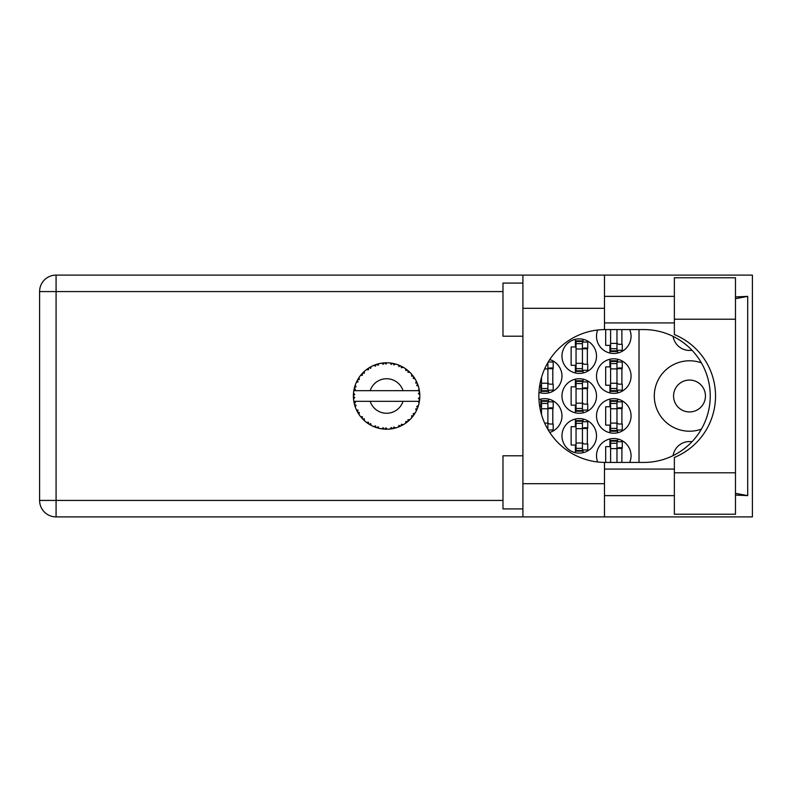 <?xml version="1.0" encoding="UTF-8"?>
<svg xmlns="http://www.w3.org/2000/svg" width="792" height="792" viewBox="0 0 792 792"><rect width="100%" height="100%" fill="white"/><g stroke="black" fill="none" stroke-linecap="round" stroke-linejoin="round"><path stroke-width="1.19" d="M705.444 396A15.939 15.939 0 0 1 689.505 411.939A15.939 15.939 0 0 1 673.566 396A15.939 15.939 0 0 1 689.505 380.061A15.939 15.939 0 0 1 705.444 396M691.97 350.252A16.602 16.602 0 0 1 673.101 336.382M701.385 362.855A35.204 35.204 0 0 0 654.301 396A35.204 35.204 0 0 0 701.385 429.145M629.719 462.429A17.275 17.275 0 0 0 613.78 438.511A17.275 17.275 0 0 0 597.663 461.983M596.515 415.929A17.275 17.275 0 0 0 613.78 433.194A17.275 17.275 0 0 0 631.056 415.929A17.275 17.275 0 0 0 613.78 398.653A17.275 17.275 0 0 0 596.515 415.929M549.747 432.442A17.275 17.275 0 0 0 561.973 415.929A17.275 17.275 0 0 0 538.956 399.643M596.515 376.071A17.275 17.275 0 0 0 613.78 393.347A17.275 17.275 0 0 0 631.056 376.071A17.275 17.275 0 0 0 613.78 358.806A17.275 17.275 0 0 0 596.515 376.071M538.956 392.357A17.275 17.275 0 0 0 561.973 376.071A17.275 17.275 0 0 0 549.747 359.558M597.663 330.017A17.275 17.275 0 0 0 613.78 353.489A17.275 17.275 0 0 0 629.719 329.571M561.973 435.857A17.275 17.275 0 0 0 579.239 453.123A17.275 17.275 0 0 0 596.515 435.857A17.275 17.275 0 0 0 579.239 418.582A17.275 17.275 0 0 0 561.973 435.857M561.973 396A17.275 17.275 0 0 0 579.239 413.275A17.275 17.275 0 0 0 596.515 396A17.275 17.275 0 0 0 579.239 378.725A17.275 17.275 0 0 0 561.973 396M561.973 356.143A17.275 17.275 0 0 0 579.239 373.418A17.275 17.275 0 0 0 596.515 356.143A17.275 17.275 0 0 0 579.239 338.877A17.275 17.275 0 0 0 561.973 356.143M609.929 438.946L609.929 446.619L605.672 446.619L605.672 462.429M609.929 399.089L609.929 406.761L605.672 406.761L605.672 425.096L609.929 425.096L609.929 432.759M540.847 399.089L540.847 406.761L539.728 406.761M609.929 359.241L609.929 366.904L605.672 366.904L605.672 385.239L609.929 385.239L609.929 392.911M539.728 385.239L540.847 385.239L540.847 392.911M605.672 329.571L605.672 345.381L609.929 345.381L609.929 353.054M575.388 419.017L575.388 426.69L571.131 426.69L571.131 445.025L575.388 445.025L575.388 452.687M575.388 379.16L575.388 386.833L571.131 386.833L571.131 405.167L575.388 405.167L575.388 412.84M575.388 339.313L575.388 346.975L571.131 346.975L571.131 365.31L575.388 365.31L575.388 372.983M639.025 329.571L639.025 462.429M673.101 455.618A16.602 16.602 0 0 1 691.97 441.748M583.09 372.983L583.09 370.23M583.09 342.065L583.09 339.313M587.347 364.251L587.347 348.044M583.09 412.84L583.09 410.078M583.09 381.922L583.09 379.16M587.347 404.108L587.347 387.892M583.09 452.687L583.09 449.935M583.09 421.77L583.09 419.017M587.347 443.956L587.347 427.749M617.631 353.054L617.631 350.302M621.888 344.322L621.888 329.571M548.549 392.911L548.549 390.159M548.549 361.993L548.549 361.439M552.806 384.179L552.806 367.973M617.631 392.911L617.631 390.159M617.631 361.993L617.631 359.241M621.888 384.179L621.888 367.973M548.549 430.561L548.549 430.007M548.549 401.841L548.549 399.089M552.806 424.027L552.806 407.821M617.631 432.759L617.631 430.007M617.631 401.841L617.631 399.089M621.888 424.027L621.888 407.821M617.631 441.698L617.631 438.946M621.888 462.429L621.888 447.678M616.968 329.571L616.968 350.826L610.592 350.826L610.592 351.5L616.968 351.5L616.968 350.826M610.592 329.571L610.592 350.826M616.968 330.234A2.128 2.128 0 0 1 617.077 329.571M616.968 350.302L622.284 350.302L622.284 344.322L619.096 344.322A2.128 2.128 0 0 1 616.968 342.193M674.358 472.784L674.358 457.439A66.429 66.429 0 0 0 674.358 334.561L674.358 277.764L735.471 277.764L735.471 514.236L674.358 514.236L674.358 472.784L735.471 472.784M522.908 508.919L502.979 508.919L502.979 455.786L522.908 455.786M522.908 336.214L502.979 336.214L502.979 283.081L522.908 283.081M674.358 296.366L604.484 296.366M674.358 322.928L604.484 322.928M674.358 469.072L604.484 469.072M674.358 495.634L604.484 495.634M522.908 516.899L522.908 483.684L604.484 483.684L604.484 516.899L56.074 516.899L56.074 500.425L502.979 500.425M604.484 516.899L752.4 516.899L752.4 275.101L604.484 275.101L604.484 308.316L522.908 308.316L522.908 483.684M522.908 308.316L522.908 275.101L604.484 275.101M604.484 308.316L604.484 329.581A66.429 66.429 0 0 0 538.857 396A66.429 66.429 0 0 0 604.484 462.419L604.484 483.684M735.471 495.069L747.707 495.634L747.707 296.366L735.471 296.931M502.979 291.575L56.074 291.575L56.074 500.425L39.6 500.425A16.474 16.474 0 0 0 56.074 516.899A16.474 16.474 0 0 1 39.6 500.425L39.6 291.575A16.474 16.474 0 0 1 56.074 275.101L522.908 275.101M604.484 329.581A66.429 66.429 0 0 1 605.276 329.571L643.817 329.571A66.429 66.429 0 0 1 710.236 396A66.429 66.429 0 0 1 643.817 462.429L605.276 462.429A66.429 66.429 0 0 1 604.484 462.419M747.707 495.634L735.471 493.307M735.471 298.693L747.707 296.366M582.427 370.755L582.427 340.867L576.051 340.867L576.051 371.418L582.427 371.418L582.427 370.755L576.051 370.755M582.427 341.53L576.051 341.53M582.427 342.065L587.743 342.065L587.743 348.044L584.555 348.044A2.128 2.128 0 0 0 582.427 350.163M582.427 370.23L587.743 370.23L587.743 364.251L584.555 364.251A2.128 2.128 0 0 1 582.427 362.122M582.427 348.678L587.684 348.836M582.764 348.322L587.347 348.559M582.427 410.612L582.427 380.724L576.051 380.724L576.051 411.276L582.427 411.276L582.427 410.612L576.051 410.612M582.427 381.388L576.051 381.388M582.427 381.922L587.743 381.922L587.743 387.892L584.555 387.892A2.128 2.128 0 0 0 582.427 390.02M582.427 410.078L587.743 410.078L587.743 404.108L584.555 404.108A2.128 2.128 0 0 1 582.427 401.98M582.427 388.525L587.684 388.694M582.764 388.179L587.347 388.417M582.427 450.47L582.427 420.582L576.051 420.582L576.051 451.133L582.427 451.133L582.427 450.47L576.051 450.47M582.427 421.245L576.051 421.245M582.427 421.77L587.743 421.77L587.743 427.749L584.555 427.749A2.128 2.128 0 0 0 582.427 429.878M582.427 449.935L587.743 449.935L587.743 443.956L584.555 443.956A2.128 2.128 0 0 1 582.427 441.837M582.427 428.383L587.684 428.551M582.764 428.026L587.347 428.274M547.886 362.558L547.886 390.684L541.51 390.684L541.51 391.347L547.886 391.347L547.886 390.684M541.51 377.398L541.51 390.684M548.222 361.993L553.202 361.993L553.202 367.973L550.014 367.973A2.128 2.128 0 0 0 547.886 370.092M547.886 390.159L553.202 390.159L553.202 384.179L550.014 384.179A2.128 2.128 0 0 1 547.886 382.051M547.886 368.597L553.143 368.765M548.222 368.25L552.806 368.488M616.968 390.684L616.968 360.796L610.592 360.796L610.592 391.347L616.968 391.347L616.968 390.684L610.592 390.684M616.968 361.459L610.592 361.459M616.968 361.993L622.284 361.993L622.284 367.973L619.096 367.973A2.128 2.128 0 0 0 616.968 370.092M616.968 390.159L622.284 390.159L622.284 384.179L619.096 384.179A2.128 2.128 0 0 1 616.968 382.051M616.968 368.597L622.225 368.765M617.305 368.25L621.888 368.488M547.886 429.442L547.886 400.653L541.51 400.653L541.51 414.602M547.886 401.316L541.51 401.316M547.886 401.841L553.202 401.841L553.202 407.821L550.014 407.821A2.128 2.128 0 0 0 547.886 409.949M548.222 430.007L553.202 430.007L553.202 424.027L550.014 424.027A2.128 2.128 0 0 1 547.886 421.908M547.886 408.454L553.143 408.623M548.222 408.098L552.806 408.345M616.968 430.541L616.968 400.653L610.592 400.653L610.592 431.204L616.968 431.204L616.968 430.541L610.592 430.541M616.968 401.316L610.592 401.316M616.968 401.841L622.284 401.841L622.284 407.821L619.096 407.821A2.128 2.128 0 0 0 616.968 409.949M616.968 430.007L622.284 430.007L622.284 424.027L619.096 424.027A2.128 2.128 0 0 1 616.968 421.908M616.968 408.454L622.225 408.623M617.305 408.098L621.888 408.345M616.968 462.429L616.968 440.5L610.592 440.5L610.592 462.429M616.968 441.174L610.592 441.174M616.968 441.698L622.284 441.698L622.284 447.678L619.096 447.678A2.128 2.128 0 0 0 616.968 449.807M617.077 462.429A2.128 2.128 0 0 1 616.968 461.766M616.968 448.312L622.225 448.48M617.305 447.955L621.888 448.203M395.555 427.987L395.703 427.947A33.214 33.214 0 0 0 398.02 427.185L400.435 426.195A33.214 33.214 0 0 0 401.059 425.898L403.356 424.68A33.214 33.214 0 0 0 405.425 423.373L407.504 421.809A33.214 33.214 0 0 0 408.038 421.364L409.969 419.612A33.214 33.214 0 0 0 411.632 417.829L413.266 415.8A33.214 33.214 0 0 0 413.681 415.236L415.107 413.058A33.214 33.214 0 0 0 416.275 410.919L417.354 408.543A33.214 33.214 0 0 0 417.612 407.9L418.453 405.435A33.214 33.214 0 0 0 419.057 403.069L419.512 400.505A33.214 33.214 0 0 0 419.602 399.821L419.8 397.218A33.214 33.214 0 0 0 419.8 394.782L419.79 394.604M419.097 402.9L418.077 401.316L403.039 401.316A17.275 17.275 0 0 1 370.171 401.316L353.826 401.316A33.214 33.214 0 0 0 353.826 401.366L353.856 401.534M354.232 403.415L355.43 402.683L353.826 401.366L354.351 403.92A33.214 33.214 0 0 0 354.529 404.593L355.301 407.088A33.214 33.214 0 0 0 356.192 409.355L356.271 409.513M356.499 410.028L357.34 411.692L358.073 410.226L356.39 409.781M356.895 410.85L357.34 411.692A33.214 33.214 0 0 0 357.667 412.305L359.033 414.523A33.214 33.214 0 0 0 360.469 416.493L360.776 416.879M359.043 414.463L359.311 412.474L357.687 412.325M373.636 426.532L376.012 427.482L375.537 425.898L373.577 426.551L375.349 427.244M375.487 427.294L376.012 427.482A33.214 33.214 0 0 0 376.675 427.69L379.19 428.373L377.982 426.7L376.952 427.779M379.15 428.323L379.19 428.373A33.214 33.214 0 0 0 381.586 428.828L381.764 428.858M383.625 429.076L384.179 429.125L383.328 427.72L381.586 428.828L382.279 428.927M381.586 428.828L384.179 429.125A33.214 33.214 0 0 0 384.863 429.165L384.952 429.175M387.248 429.205L385.892 427.878L384.863 429.165L385.486 429.195M387.476 429.205A33.214 33.214 0 0 0 389.912 429.046L390.09 429.026M389.912 429.046L392.486 428.69L391.317 427.531L389.912 429.046L390.852 428.937M391.545 428.848L392.486 428.69A33.214 33.214 0 0 0 393.169 428.561L393.772 428.432M395.703 427.947L393.842 427.056L393.169 428.561L395.644 427.918M399.554 426.581L400.435 426.195L399.01 425.373L398.188 427.126M403.356 424.68L401.336 424.274L401.138 425.868M406.761 422.403L407.504 421.809L405.92 421.364L405.563 423.265M409.969 419.612L407.9 419.73L408.108 421.314M412.691 416.562L413.266 415.8L411.622 415.77L411.751 417.691M415.107 413.058L413.137 413.681L413.731 415.166M417.057 409.266L417.354 408.543L415.75 408.92L416.354 410.761M418.453 405.435L416.701 406.534L417.641 407.821M355.301 407.088L356.063 405.167L354.549 404.682M361.518 417.77L362.162 418.483L362.498 416.869L360.528 416.572M362.162 418.483A33.214 33.214 0 0 0 362.637 418.988L362.647 419.008M362.637 418.988L364.508 420.8L364.261 418.75L362.835 419.196M364.498 420.74L364.508 420.8A33.214 33.214 0 0 0 366.389 422.354L368.518 423.859L368.448 422.205L366.389 422.354L367.805 423.383M368.141 423.611L368.518 423.859A33.214 33.214 0 0 0 369.102 424.225L369.349 424.373M370.616 423.591L369.102 424.225L371.369 425.512L370.616 423.591M371.349 425.452L371.369 425.512A33.214 33.214 0 0 0 373.577 426.551L373.745 426.621M357.944 379.229L357.667 379.695A33.214 33.214 0 0 0 357.34 380.308L356.192 382.645A33.214 33.214 0 0 0 355.301 384.912L354.529 387.407A33.214 33.214 0 0 0 354.351 388.08L353.826 390.634A33.214 33.214 0 0 0 353.826 390.684A33.214 33.214 0 0 0 353.529 393.05L353.39 395.653A33.214 33.214 0 0 0 353.39 396.346L353.4 396.436M353.41 394.871L353.39 395.653L354.757 394.416L353.509 393.228M354.351 403.92L353.935 401.98M353.994 402.306L354.123 402.94M353.826 401.366L354.222 403.366M353.39 395.653L353.48 393.545M353.48 393.644L353.529 393.05M354.737 386.654L354.529 387.407L356.063 386.833L355.242 385.08M353.47 398.307L353.43 397.475M353.569 398.901L354.757 397.584L353.39 396.346L353.529 398.95A33.214 33.214 0 0 0 353.826 401.316M354.529 404.593L354.687 405.187M356.252 409.375L357.34 411.692M353.875 390.595L355.43 389.317L354.331 388.159M354.143 388.971L353.925 390.08M363.023 372.616L362.637 373.012A33.214 33.214 0 0 0 362.162 373.517L360.469 375.507A33.214 33.214 0 0 0 359.033 377.477L358.014 379.111M358.152 378.873L357.667 379.695L359.311 379.526L359.033 377.477L358.697 378.002M353.39 396.346L353.43 397.455M355.301 384.912L355.054 385.615M356.252 382.625L358.073 381.774L357.291 380.378M356.915 381.12L356.42 382.15M358.707 377.972L358.212 378.774M378.428 363.805L376.675 364.31A33.214 33.214 0 0 0 376.012 364.518L373.577 365.449A33.214 33.214 0 0 0 371.369 366.488L369.102 367.775A33.214 33.214 0 0 0 368.518 368.141L366.389 369.646A33.214 33.214 0 0 0 364.508 371.2L363.102 372.537M363.31 372.329L362.637 373.012L364.261 373.25L364.379 371.319M360.528 375.497L362.498 375.131L362.102 373.586M362.637 373.012L364.142 371.537M369.448 367.567L370.616 368.409L371.21 366.567M355.321 384.971L354.529 387.407M419.364 401.455L419.512 400.505L418.354 401.316M419.8 397.218L418.394 398.416L419.612 399.732M419.671 392.852L419.8 394.782L419.602 392.179L418.394 393.584L419.8 394.782L419.77 394.159M419.651 392.703L419.602 392.179A33.214 33.214 0 0 0 419.512 391.495L419.503 391.406M418.146 390.684L419.512 391.495L419.423 390.882M364.508 371.2L363.964 371.705M366.389 369.646L368.448 369.795L368.448 368.191M370.527 366.934L370.022 367.221M385.407 362.805L384.863 362.835A33.214 33.214 0 0 0 384.179 362.875L381.586 363.172A33.214 33.214 0 0 0 379.19 363.627L379.012 363.667M353.826 390.684L403.039 390.684A17.275 17.275 0 0 0 370.171 390.684M403.039 390.684L418.077 390.684L419.057 388.931A33.214 33.214 0 0 0 418.453 386.565L418.404 386.397M418.037 385.278L417.612 384.1L416.701 385.466L418.315 386.12M418.404 386.536L417.612 384.1A33.214 33.214 0 0 0 417.354 383.457L417.344 383.427M417.354 383.457L416.275 381.081L415.75 383.08L417.245 383.189M416.265 381.14L416.275 381.081A33.214 33.214 0 0 0 415.107 378.942L415.008 378.784M413.998 377.21L413.681 376.764L413.137 378.319L415.107 378.942L414.721 378.309M413.909 377.091L413.681 376.764A33.214 33.214 0 0 0 413.266 376.2L413.216 376.131M413.266 376.2L411.632 374.171L411.622 376.23L413.097 375.972M411.632 374.171A33.214 33.214 0 0 0 409.969 372.388L409.84 372.27M407.9 372.27L409.969 372.388L408.038 370.636L407.9 372.27M408.464 370.993L408.038 370.636A33.214 33.214 0 0 0 407.504 370.191L407.444 370.131M405.553 368.716L405.92 370.636L407.286 370.012M405.425 368.627A33.214 33.214 0 0 0 403.356 367.32L403.207 367.231M402.534 366.854L401.059 366.102L401.336 367.726L403.356 367.32L402.712 366.953M402.673 366.934L401.059 366.102A33.214 33.214 0 0 0 400.435 365.805L400.356 365.765M398.168 364.865L399.01 366.627L400.168 365.686M398.02 364.815A33.214 33.214 0 0 0 395.703 364.053L395.535 364.013M393.703 363.558L393.169 363.439L393.842 364.944L395.703 364.053L394.99 363.865M394.782 363.805L393.169 363.439A33.214 33.214 0 0 0 392.486 363.31L392.406 363.3M390.129 362.974L391.317 364.468L392.208 363.261M389.912 362.954A33.214 33.214 0 0 0 387.476 362.795L387.298 362.795M386.516 362.786L384.863 362.835L385.892 364.122L386.882 362.786M381.586 363.172L383.328 364.28L384.09 362.885M377.17 364.152L376.675 364.31L377.982 365.3L379.19 363.627L378.309 363.845M373.577 365.449L375.537 366.102L375.933 364.548M358.994 377.546L357.667 379.695M370.676 366.854L370.062 367.201M379.19 363.627L377.348 364.102M376.675 364.31L378.734 363.736M378.259 363.855L377.616 364.033M387.476 362.795L385.486 362.805M371.349 366.548L369.102 367.775M376.012 364.518L375.428 364.726M374.626 365.023L374.081 365.241M395.703 364.053L393.832 363.587M384.179 362.875L383.071 362.974M383.051 362.974L382.18 363.082M386.684 362.786L385.872 362.795M387.427 362.835L384.863 362.835M391.575 363.162L390.456 363.013M394.941 363.855L394.258 363.686M409.969 372.388L408.573 371.092M392.486 363.31L389.991 362.964M395.644 364.082L393.169 363.439M399.594 365.429L398.534 365.003M408.761 371.26L408.038 370.636M415.107 378.942L414.058 377.309M400.435 365.805L398.049 364.865M403.296 367.33L401.059 366.102M403.356 367.32L401.92 366.528M413.681 376.764L414.86 378.536M414.335 377.715L414.691 378.269M407.504 370.191L405.435 368.686M417.938 384.991L417.641 384.179M418.047 385.308L418.235 385.853M419.75 393.832L419.701 393.178M419.512 391.495L419.057 388.931M419.77 397.861L419.71 398.693M419.75 394.743L419.602 392.179M419.602 399.821L419.71 398.722M419.057 403.069L419.206 402.346M417.354 408.543L416.493 410.474M416.543 410.385L416.275 410.919M416.691 410.058L416.958 409.474M419.027 403.019L419.512 400.505M417.928 407.038L418.295 405.959M416.622 410.216L416.919 409.573M413.266 415.8L412.048 417.344M414.513 414.018L414.82 413.523M411.632 417.829L412.117 417.265M407.504 421.809L405.425 423.373M370.171 401.316L403.039 401.316M401.059 425.898L401.613 425.631M402.376 425.225L402.88 424.948M389.961 429.046L390.803 428.947M386.724 429.214L385.664 429.195M398.049 427.135L400.435 426.195M384.179 429.125L382.071 428.898M382.526 428.957L383.11 429.026M389.951 429.007L392.486 428.69M374.131 426.779L373.577 426.551M384.863 429.165L387.387 429.205M377.616 427.977L378.348 428.165M374.309 426.848L374.962 427.106M616.968 343.391L610.592 343.391M616.968 348.698L610.592 348.698M39.6 291.575L56.074 291.575L56.074 275.101M674.358 319.216L735.471 319.216M582.427 348.975L576.051 348.975M582.427 343.659L576.051 343.659M582.427 363.32L576.051 363.32M582.427 368.627L576.051 368.627M582.427 388.822L576.051 388.822M582.427 383.516L576.051 383.516M582.427 403.178L576.051 403.178M582.427 408.484L576.051 408.484M582.427 428.68L576.051 428.68M582.427 423.373L576.051 423.373M582.427 443.025L576.051 443.025M582.427 448.341L576.051 448.341M547.886 368.894L544.629 368.894M547.886 363.587L547.302 363.587M547.886 383.249L541.51 383.249M547.886 388.555L541.51 388.555M616.968 368.894L610.592 368.894M616.968 363.587L610.592 363.587M616.968 383.249L610.592 383.249M616.968 388.555L610.592 388.555M547.886 408.751L541.51 408.751M547.886 403.445L541.51 403.445M547.886 423.106L544.629 423.106M547.886 428.413L547.302 428.413M616.968 408.751L610.592 408.751M616.968 403.445L610.592 403.445M616.968 423.106L610.592 423.106M616.968 428.413L610.592 428.413M616.968 448.609L610.592 448.609M616.968 443.302L610.592 443.302"/></g></svg>
